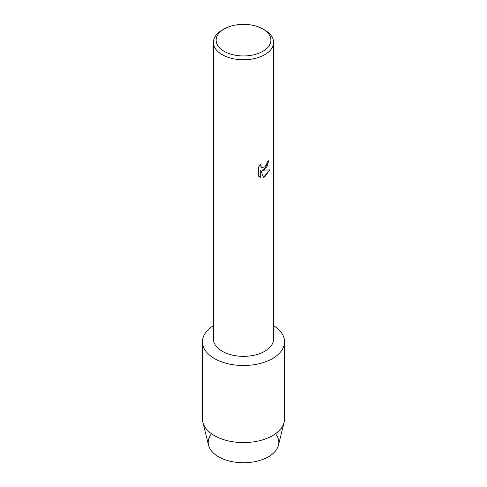 <?xml version="1.0" encoding="UTF-8"?>
<svg xmlns="http://www.w3.org/2000/svg" width="487" height="487" viewBox="0 0 487 487"><rect width="100%" height="100%" fill="white"/><g stroke="black" fill="none" stroke-linecap="round" stroke-linejoin="round"><path stroke-width="0.73" d="M275.776 434.1A35.301 20.381 180 0 1 268.465 456.769A35.301 20.381 180 0 1 223.533 459.162A35.301 20.381 180 0 1 211.224 434.1M262.852 28.977L264.788 30.097A30.103 17.38 180 0 1 273.603 42.387L273.603 338.964A30.103 17.38 180 0 1 264.788 351.255A30.103 17.38 180 0 1 231.982 355.023A30.103 17.38 180 0 1 213.397 338.964L213.397 42.387A30.103 17.38 180 0 1 222.212 30.097L224.148 28.977A27.369 15.797 180 0 1 262.852 28.977A27.369 15.797 180 0 1 262.852 51.324A27.369 15.797 180 0 1 224.148 51.324A27.369 15.797 180 0 1 224.148 28.977L222.212 30.097M272.525 358.56A41.048 23.699 180 0 1 215.029 358.876A41.048 23.699 180 0 1 213.397 325.693A41.048 23.699 180 0 0 202.452 341.801A41.048 23.699 180 0 0 227.788 363.698A41.048 23.699 180 0 0 272.525 358.56A41.048 23.699 180 0 0 273.603 325.693A41.048 23.699 180 0 1 284.548 341.801A41.048 23.699 180 0 1 272.525 358.56M264.788 169.299L262.207 170.286L269.701 169.853L264.788 176.83L263.516 177.365L260.74 170.377L260.74 177.451L258.317 176.026L258.317 167.297L261.111 163.735L260.728 165.47L261.336 167.193L261.769 167.534L264.788 166.956L266.754 163.839L267.046 162.025A30.103 17.38 0 0 0 268.733 160.68L264.788 169.299M273.603 42.387A30.103 17.38 180 0 1 264.788 54.672A30.103 17.38 180 0 1 231.982 58.44A30.103 17.38 180 0 1 213.397 42.387M268.714 160.692L266.888 166.938L262.207 170.286M261.744 167.522L260.776 166.116L261.069 163.778M259.449 176.927L260.722 177.438L260.74 170.377M263.51 177.353L269.676 169.86M284.548 341.801L284.548 418.893A41.048 23.699 180 0 1 284.134 422.247L278.448 445.24A35.301 20.381 180 0 1 268.465 456.769A35.301 20.381 180 0 1 232.336 461.688A35.301 20.381 180 0 1 208.552 445.24L202.866 422.247A41.048 23.699 180 0 1 202.452 418.893L202.452 341.801M284.134 422.247A41.048 23.699 180 0 1 272.525 435.652A41.048 23.699 180 0 1 230.521 441.374A41.048 23.699 180 0 1 202.866 422.247"/></g></svg>
